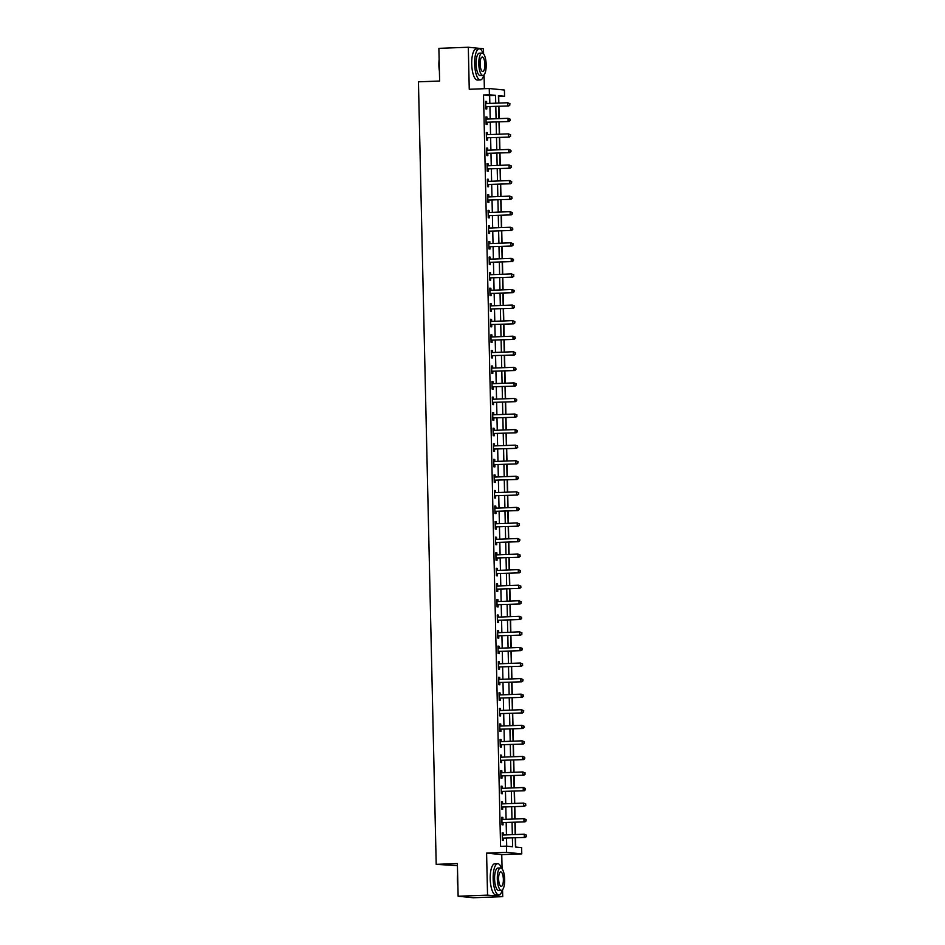 <?xml version="1.0" encoding="UTF-8"?>
<svg xmlns="http://www.w3.org/2000/svg" width="945" height="945" viewBox="0 0 945 945"><rect width="100%" height="100%" fill="white"/><g stroke="black" fill="none" stroke-linecap="round" stroke-linejoin="round"><path stroke-width="1.42" d="M515.261 837.802L515.474 847.039L521.628 847.653L521.77 853.878L506.591 852.366L506.449 846.141L512.603 846.755L512.403 837.908M502.078 868.833L501.76 854.623L521.77 853.878M501.76 854.623L486.592 853.111L487.549 895.139L458.124 896.238L473.291 897.75L502.716 896.651L502.551 889.753M457.427 865.632L436.2 864.356L418.446 81.825L439.626 81.034L438.882 48.349L468.307 47.25L469.252 89.267L489.262 88.523L504.429 90.035L504.571 96.26L498.417 95.646L498.594 103.076M484.372 88.7L484.064 74.856M483.592 53.948L483.474 48.762L468.307 47.25M498.842 103.076L498.688 96.473L504.571 96.26M515.722 847.063L515.509 837.802M515.438 834.541L515.155 822.233M515.084 818.984L514.801 806.676M514.73 803.415L514.446 791.107M514.375 787.858L514.092 775.538M514.021 772.289L513.749 759.981M513.667 756.732L513.395 744.412M513.312 741.163L513.04 728.855M512.97 725.606L512.686 713.286M512.615 710.038L512.332 697.729M512.261 694.469L511.977 682.16M511.906 678.912L511.623 666.603M511.552 663.343L511.269 651.034M511.198 647.786L510.914 635.477M510.843 632.217L510.572 619.908M510.489 616.66L510.217 604.351M510.135 601.091L509.863 588.782M509.78 585.534L509.509 573.225M509.438 569.965L509.154 557.656M509.083 554.408L508.8 542.099M508.729 538.839L508.445 526.53M508.375 523.282L508.091 510.973M508.02 507.713L507.737 495.404M507.666 492.156L507.382 479.847M507.311 476.587L507.04 464.279M506.957 461.03L506.685 448.71M506.603 445.461L506.331 433.153M506.248 429.904L505.977 417.584M505.906 414.335L505.622 402.027M505.551 398.778L505.268 386.458M505.197 383.209L504.913 370.901M504.843 367.64L504.559 355.332M504.488 352.083L504.205 339.775M504.134 336.514L503.85 324.206M503.779 320.957L503.508 308.649M503.425 305.389L503.153 293.08M503.071 289.832L502.799 277.523M502.716 274.263L502.445 261.954M502.374 258.706L502.09 246.397M502.019 243.137L501.736 230.828M501.665 227.58L501.382 215.271M501.311 212.011L501.027 199.702M500.956 196.454L500.673 184.145M500.602 180.885L500.318 168.576M500.248 165.328L499.976 153.019M499.893 149.759L499.621 137.45M499.539 134.202L499.267 121.881M499.184 118.633L498.913 106.324M487.549 895.139L502.716 896.651M489.841 103.407L489.664 95.575L483.521 94.972L500.566 846.366L506.449 846.141M506.697 846.165L506.52 838.132M506.449 834.884L506.166 822.575M506.095 819.315L505.811 807.006M505.74 803.758L505.457 791.449M505.386 788.189L505.102 775.88M505.032 772.632L504.748 760.323M504.677 757.063L504.406 744.755M504.323 741.506L504.051 729.186M503.968 725.937L503.697 713.629M503.614 710.38L503.342 698.06M503.272 694.811L502.988 682.503M502.917 679.242L502.634 666.934M502.563 663.685L502.279 651.377M502.208 648.116L501.925 635.808M501.854 632.559L501.571 620.251M501.5 616.99L501.216 604.682M501.145 601.433L500.874 589.125M500.791 585.865L500.519 573.556M500.437 570.308L500.165 557.999M500.094 554.739L499.81 542.43M499.74 539.182L499.456 526.873M499.385 523.613L499.102 511.304M499.031 508.056L498.747 495.747M498.676 492.487L498.393 480.178M498.322 476.93L498.039 464.621M497.968 461.361L497.684 449.052M497.613 445.804L497.342 433.483M497.259 430.235L496.987 417.926M496.905 414.678L496.633 402.357M496.562 399.109L496.279 386.8M496.208 383.552L495.924 371.231M495.853 367.983L495.57 355.674M495.499 352.414L495.215 340.106M495.145 336.857L494.861 324.548M494.79 321.288L494.507 308.98M494.436 305.731L494.152 293.422M494.081 290.162L493.81 277.854M493.727 274.605L493.455 262.297M493.373 259.036L493.101 246.728M493.03 243.479L492.747 231.171M492.676 227.91L492.392 215.602M492.321 212.353L492.038 200.045M491.967 196.784L491.683 184.476M491.613 181.227L491.329 168.919M491.258 165.659L490.975 153.35M490.904 150.101L490.62 137.793M490.549 134.533L490.278 122.224M490.195 118.975L489.923 106.655M486.675 103.513L486.628 101.493L485.612 101.387L485.777 108.852L486.805 108.958L486.758 106.939M487.029 119.082L486.982 117.05L485.966 116.944L486.132 124.421L487.159 124.527L487.112 122.496M487.384 134.639L487.336 132.619L486.309 132.513L486.486 139.978L487.514 140.084L487.466 138.064M487.738 150.208L487.691 148.176L486.663 148.081L486.84 155.547L487.856 155.653L487.821 153.622M488.092 165.765L488.045 163.745L487.018 163.639L487.195 171.104L488.211 171.21L488.163 169.19M487.407 180.932L488.47 181.345L488.4 179.302L487.372 179.207L487.537 186.673L488.565 186.779L488.518 184.748M487.762 196.501L488.825 196.903L488.754 194.871L487.726 194.764L487.892 202.23L488.919 202.336L488.872 200.316M488.116 212.058L489.179 212.471L489.108 210.428L488.081 210.333L488.246 217.799L489.274 217.905L489.226 215.873M488.47 227.627L489.534 228.028L489.463 225.997L488.435 225.89L488.6 233.368L489.628 233.462L489.581 231.442M488.825 243.184L489.888 243.597L489.805 241.554L488.789 241.459L488.955 248.925L489.982 249.031L489.935 246.999M489.179 258.753L490.242 259.154L490.16 257.123L489.144 257.016L489.309 264.494L490.337 264.588L490.29 262.568M489.534 274.31L490.597 274.723L490.514 272.68L489.498 272.585L489.664 280.051L490.691 280.157L490.644 278.125M489.888 289.879L490.951 290.28L490.868 288.249L489.841 288.142L490.018 295.62L491.046 295.714L490.998 293.694M490.242 305.436L491.305 305.849L491.223 303.806L490.195 303.711L490.372 311.177L491.388 311.283L491.353 309.251M490.597 321.005L491.648 321.406L491.577 319.375L490.549 319.268L490.727 326.746L491.743 326.84L491.695 324.82M490.939 336.562L492.002 336.975L491.932 334.932L490.904 334.837L491.069 342.303L492.097 342.409L492.05 340.377M491.294 352.131L492.357 352.532L492.286 350.5L491.258 350.394L491.424 357.871L492.451 357.966L492.404 355.946M491.648 367.688L492.711 368.101L492.64 366.058L491.613 365.963L491.778 373.429L492.806 373.535L492.758 371.503M492.002 383.257L493.066 383.658L492.995 381.626L491.967 381.52L492.132 388.997L493.16 389.092L493.113 387.072M492.357 398.814L493.42 399.227L493.337 397.195L492.321 397.089L492.487 404.555L493.514 404.661L493.467 402.629M492.711 414.382L493.774 414.796L493.692 412.752L492.676 412.646L492.841 420.123L493.869 420.218L493.822 418.198M493.066 429.94L494.129 430.353L494.046 428.321L493.03 428.215L493.195 435.68L494.223 435.787L494.176 433.767M493.42 445.508L494.483 445.922L494.4 443.878L493.373 443.772L493.55 451.249L494.578 451.356L494.53 449.324M493.774 461.077L494.837 461.479L494.755 459.447L493.727 459.341L493.904 466.806L494.92 466.913L494.885 464.893M494.129 476.634L495.18 477.048L495.109 475.004L494.081 474.91L494.259 482.375L495.274 482.482L495.227 480.45M494.471 492.203L495.534 492.605L495.463 490.573L494.436 490.467L494.601 497.932L495.629 498.039L495.582 496.019M494.826 507.76L495.889 508.174L495.818 506.13L494.79 506.036L494.956 513.501L495.983 513.607L495.936 511.576M495.18 523.329L496.243 523.731L496.172 521.699L495.145 521.593L495.31 529.07L496.338 529.165L496.29 527.145M496.562 539.288L496.527 537.256L495.499 537.162L495.664 544.627L496.692 544.733L496.645 542.702M496.916 554.845L496.869 552.825L495.853 552.719L496.019 560.196L497.046 560.29L496.999 558.271M497.271 570.414L497.224 568.382L496.208 568.288L496.373 575.753L497.401 575.859L497.353 573.828M497.625 585.971L497.578 583.951L496.55 583.845L496.727 591.322L497.755 591.416L497.708 589.396M497.98 601.54L497.932 599.508L496.905 599.413L497.082 606.879L498.109 606.985L498.062 604.954M498.334 617.097L498.287 615.077L497.259 614.971L497.436 622.448L498.452 622.542L498.417 620.522M498.688 632.666L498.641 630.634L497.613 630.539L497.791 638.005L498.806 638.111L498.759 636.079M499.043 648.223L498.995 646.203L497.968 646.096L498.133 653.574L499.161 653.668L499.114 651.648M499.397 663.792L499.35 661.76L498.322 661.665L498.487 669.131L499.515 669.237L499.468 667.205M499.751 679.349L499.704 677.329L498.676 677.222L498.842 684.7L499.87 684.794L499.822 682.774M500.094 694.918L500.059 692.898L499.031 692.791L499.196 700.257L500.224 700.363L500.177 698.331M500.448 710.475L500.401 708.455L499.385 708.348L499.551 715.826L500.578 715.92L500.531 713.9M500.803 726.043L500.755 724.024L499.74 723.917L499.905 731.383L500.933 731.489L500.885 729.469M501.157 741.612L501.11 739.581L500.082 739.474L500.259 746.952L501.287 747.046L501.24 745.026M501.511 757.169L501.464 755.149L500.437 755.043L500.614 762.509L501.63 762.615L501.594 760.595M501.866 772.738L501.819 770.707L500.791 770.6L500.968 778.078L501.984 778.184L501.949 776.152M502.22 788.295L502.173 786.275L501.145 786.169L501.322 793.635L502.338 793.741L502.291 791.721M502.575 803.864L502.527 801.832L501.5 801.738L501.665 809.203L502.693 809.31L502.645 807.278M502.929 819.421L502.882 817.401L501.854 817.295L502.019 824.761L503.047 824.867L503 822.847M503.283 834.99L503.236 832.958L502.208 832.864L502.374 840.329L503.401 840.436L503.354 838.404M486.592 853.111L506.591 852.366M483.521 94.972L489.404 94.748L489.262 88.523M458.124 896.238L457.38 863.553L436.2 864.356M498.665 106.336L498.948 118.645M499.019 121.893L499.303 134.202M499.373 137.462L499.645 149.771M499.728 153.019L499.999 165.328M500.082 168.588L500.354 180.897M500.425 184.145L500.708 196.454M500.779 199.714L501.063 212.023M501.133 215.271L501.417 227.591M501.488 230.84L501.771 243.148M501.842 246.397L502.126 258.717M502.197 261.966L502.48 274.274M502.551 277.523L502.834 289.843M502.905 293.092L503.177 305.4M503.26 308.661L503.531 320.969M503.614 324.218L503.886 336.526M503.957 339.787L504.24 352.095M504.311 355.344L504.595 367.652M504.665 370.912L504.949 383.221M505.02 386.47L505.303 398.778M505.374 402.038L505.658 414.347M505.729 417.595L506.012 429.904M506.083 433.164L506.366 445.473M506.437 448.721L506.709 461.03M506.792 464.29L507.063 476.599M507.146 479.847L507.418 492.156M507.489 495.416L507.772 507.725M507.843 510.973L508.126 523.282M508.197 526.542L508.481 538.851M508.552 542.099L508.835 554.42M508.906 557.668L509.19 569.977M509.26 573.225L509.544 585.546M509.615 588.794L509.898 601.103M509.969 604.363L510.241 616.672M510.324 619.92L510.595 632.229M510.678 635.489L510.95 647.797M511.021 651.046L511.304 663.355M511.375 666.615L511.658 678.923M511.729 682.172L512.013 694.48M512.084 697.741L512.367 710.049M512.438 713.298L512.722 725.606M512.792 728.867L513.076 741.175M513.147 744.424L513.43 756.732M513.501 759.993L513.773 772.301M513.856 775.55L514.127 787.858M514.21 791.119L514.482 803.427M514.553 806.676L514.836 818.984M514.907 822.245L515.19 834.553M495.735 103.182L495.558 95.362L489.404 94.748M512.332 834.659L512.048 822.351M511.977 819.102L511.694 806.782M511.623 803.534L511.339 791.225M511.269 787.965L510.985 775.656M510.914 772.408L510.643 760.099M510.56 756.839L510.288 744.53M510.205 741.282L509.934 728.973M509.863 725.713L509.579 713.404M509.509 710.156L509.225 697.847M509.154 694.587L508.871 682.278M508.8 679.03L508.516 666.721M508.445 663.461L508.162 651.152M508.091 647.904L507.808 635.595M507.737 632.335L507.453 620.026M507.382 616.778L507.111 604.469M507.028 601.209L506.756 588.9M506.674 585.652L506.402 573.343M506.331 570.083L506.047 557.774M505.977 554.526L505.693 542.206M505.622 538.957L505.339 526.648M505.268 523.4L504.984 511.08M504.913 507.831L504.63 495.523M504.559 492.274L504.276 479.954M504.205 476.705L503.921 464.397M503.85 461.136L503.579 448.828M503.496 445.579L503.224 433.271M503.142 430.01L502.87 417.702M502.799 414.453L502.516 402.145M502.445 398.885L502.161 386.576M502.09 383.327L501.807 371.019M501.736 367.759L501.452 355.45M501.382 352.202L501.098 339.893M501.027 336.633L500.744 324.324M500.673 321.076L500.401 308.767M500.318 305.507L500.047 293.198M499.964 289.95L499.692 277.641M499.61 274.381L499.338 262.072M499.267 258.824L498.984 246.515M498.913 243.255L498.629 230.946M498.558 227.698L498.275 215.377M498.204 212.129L497.92 199.82M497.85 196.572L497.566 184.251M497.495 181.003L497.212 168.694M497.141 165.446L496.869 153.125M496.786 149.877L496.515 137.568M496.432 134.308L496.16 121.999M496.078 118.751L495.806 106.442M489.664 95.575L495.558 95.362M485.612 101.528L486.628 101.493M485.966 117.085L486.982 117.05M486.321 132.654L487.336 132.619M486.675 148.211L487.691 148.176M487.018 163.78L488.045 163.745M487.372 179.337L488.4 179.302M487.726 194.906L488.754 194.871M488.081 210.463L489.108 210.428M488.435 226.032L489.463 225.997M488.789 241.601L489.805 241.554M489.144 257.158L490.16 257.123M489.498 272.727L490.514 272.68M489.853 288.284L490.868 288.249M490.207 303.853L491.223 303.806M490.549 319.41L491.577 319.375M490.904 334.979L491.932 334.932M491.258 350.536L492.286 350.5M491.613 366.105L492.64 366.058M491.967 381.662L492.995 381.626M492.321 397.231L493.337 397.195M492.676 412.788L493.692 412.752M493.03 428.357L494.046 428.321M493.384 443.914L494.4 443.878M493.739 459.483L494.755 459.447M494.081 475.04L495.109 475.004M494.436 490.609L495.463 490.573M494.79 506.166L495.818 506.13M495.145 521.735L496.172 521.699M495.499 537.303L496.527 537.256M495.853 552.86L496.869 552.825M496.208 568.429L497.224 568.382M496.562 583.986L497.578 583.951M496.916 599.555L497.932 599.508M497.271 615.112L498.287 615.077M497.613 630.681L498.641 630.634M497.968 646.238L498.995 646.203M498.322 661.807L499.35 661.76M498.676 677.364L499.704 677.329M499.031 692.933L500.059 692.898M499.385 708.49L500.401 708.455M499.74 724.059L500.755 724.024M500.094 739.616L501.11 739.581M500.448 755.185L501.464 755.149M500.803 770.742L501.819 770.707M501.145 786.311L502.173 786.275M501.5 801.868L502.527 801.832M501.854 817.437L502.882 817.401M502.208 832.994L503.236 832.958M486.321 106.655L508.764 105.958L486.321 106.655A1.252 1.181 -84.3 0 0 485.884 106.761L485.73 106.832M509.556 104.895L507.737 105.852L507.666 102.745L509.934 103.69L509.556 104.895L509.934 103.69M485.659 103.407L485.801 103.466A1.252 1.181 -84.3 0 0 486.25 103.548L507.666 102.745L509.52 103.643M487.336 106.761A1.252 1.181 -84.3 0 0 486.899 106.868L485.742 107.411M485.647 103.111L486.71 103.525M508.764 105.958L509.957 104.93M486.675 122.224L509.107 121.515L486.675 122.224A1.252 1.181 -84.3 0 0 486.226 122.33L486.084 122.389M509.898 120.452L508.091 121.421L508.02 118.302L510.288 119.247L509.898 120.452L510.288 119.247M486.002 118.975L486.155 119.035A1.252 1.181 -84.3 0 0 486.604 119.105L508.02 118.302L509.875 119.212M487.691 122.318A1.252 1.181 -84.3 0 0 487.254 122.425L486.096 122.968M486.002 118.68L487.065 119.094M509.107 121.515L510.312 120.499M487.018 137.781L509.461 137.084L487.018 137.781A1.252 1.181 -84.3 0 0 486.58 137.887L486.439 137.958M510.253 136.021L508.445 136.978L508.375 133.871L510.643 134.816L510.253 136.021L510.643 134.816M486.356 134.533L486.51 134.592A1.252 1.181 -84.3 0 0 486.947 134.674L508.375 133.871L510.229 134.769M488.045 137.887A1.252 1.181 -84.3 0 0 487.608 137.994L486.451 138.537M486.356 134.249L487.419 134.651M509.461 137.084L510.666 136.056M487.372 153.35L509.816 152.641L487.372 153.35A1.252 1.181 -84.3 0 0 486.935 153.456L486.793 153.515M510.607 151.578L508.788 152.547L508.729 149.428L510.997 150.373L510.607 151.578L510.997 150.373M486.71 150.101L486.864 150.16A1.252 1.181 -84.3 0 0 487.301 150.231L508.729 149.428L510.583 150.338M488.4 153.444A1.252 1.181 -84.3 0 0 487.963 153.551L486.805 154.094M486.71 149.806L487.774 150.22M509.816 152.641L511.021 151.625M487.726 168.907L510.17 168.21L487.726 168.907A1.252 1.181 -84.3 0 0 487.289 169.013L487.147 169.084M510.961 167.147L509.142 168.104L509.071 164.997L511.339 165.942L510.961 167.147L511.339 165.942M487.065 165.659L487.218 165.718A1.252 1.181 -84.3 0 0 487.655 165.8L509.071 164.997L510.938 165.895M488.754 169.013A1.252 1.181 -84.3 0 0 488.317 169.12L487.159 169.663M487.065 165.375L488.128 165.777M510.17 168.21L511.375 167.182M439.39 70.981A15.203 4.985 -92.1 0 1 438.893 65.217A15.203 4.985 -92.1 0 1 439.13 59.535M439.177 61.626A15.581 5.103 87.9 0 0 439.13 65.193A15.581 5.103 87.9 0 0 439.342 68.784M483.06 53.416A15.581 5.103 87.9 0 0 479.209 48.797A15.581 5.103 87.9 0 0 474.662 63.858A15.581 5.103 87.9 0 0 480.379 79.935A15.581 5.103 87.9 0 0 483.864 75.057M479.209 48.797L476.268 48.916A15.581 5.103 87.9 0 0 471.72 63.965A15.581 5.103 87.9 0 0 477.438 80.053L480.379 79.935M482.919 75.482L480.214 75.576A11.222 3.674 -92.1 0 1 476.103 64A11.222 3.674 -92.1 0 1 479.375 53.156L482.08 53.062A11.222 3.674 87.9 0 0 478.808 63.906A11.222 3.674 87.9 0 0 482.919 75.482A11.222 3.674 87.9 0 0 486.191 64.638A11.222 3.674 87.9 0 0 482.08 53.062M480.119 64.036A7.229 2.374 87.9 0 0 482.765 71.489A7.229 2.374 87.9 0 0 484.88 64.508A7.229 2.374 87.9 0 0 482.222 57.043A7.229 2.374 87.9 0 0 480.119 64.036M457.888 885.867A15.203 4.985 -92.1 0 1 457.392 880.114A15.203 4.985 -92.1 0 1 457.628 874.42M457.675 876.523A15.581 5.103 87.9 0 0 457.616 880.078A15.581 5.103 87.9 0 0 457.841 883.681M501.547 868.301A15.581 5.103 87.9 0 0 497.696 863.695A15.581 5.103 87.9 0 0 493.16 878.755A15.581 5.103 87.9 0 0 498.865 894.832A15.581 5.103 87.9 0 0 502.362 889.942M497.696 863.695L494.755 863.801A15.581 5.103 87.9 0 0 490.219 878.862A15.581 5.103 87.9 0 0 495.924 894.939L498.865 894.832M501.405 890.367L498.7 890.473A11.222 3.674 -92.1 0 1 494.589 878.897A11.222 3.674 -92.1 0 1 497.861 868.053L500.566 867.947A11.222 3.674 87.9 0 0 497.306 878.791A11.222 3.674 87.9 0 0 501.405 890.367A11.222 3.674 87.9 0 0 504.677 879.523A11.222 3.674 87.9 0 0 500.566 867.947M498.617 878.921A7.229 2.374 87.9 0 0 501.263 886.386A7.229 2.374 87.9 0 0 503.366 879.393A7.229 2.374 87.9 0 0 500.72 871.94A7.229 2.374 87.9 0 0 498.617 878.921M488.081 184.476L510.524 183.767L488.081 184.476A1.252 1.181 -84.3 0 0 487.644 184.582L487.502 184.653M511.316 182.704L509.497 183.673L509.426 180.554L511.694 181.499L511.316 182.704L511.694 181.499M487.419 181.227L487.573 181.286A1.252 1.181 -84.3 0 0 488.01 181.357L509.426 180.554L511.292 181.464M489.108 184.57A1.252 1.181 -84.3 0 0 488.671 184.677L487.514 185.22M510.524 183.767L511.729 182.751M488.435 200.033L510.879 199.336L488.435 200.033A1.252 1.181 -84.3 0 0 487.998 200.139L487.844 200.21M511.67 198.273L509.851 199.23L509.78 196.123L512.048 197.068L511.67 198.273L512.048 197.068M487.774 196.796L487.927 196.843A1.252 1.181 -84.3 0 0 488.364 196.926L509.78 196.123L511.647 197.021M489.463 200.139A1.252 1.181 -84.3 0 0 489.026 200.245L487.868 200.789M510.879 199.336L512.084 198.308M488.789 215.602L511.233 214.893L488.789 215.602A1.252 1.181 -84.3 0 0 488.352 215.708L488.199 215.779M512.025 213.83L510.205 214.798L510.135 211.68L512.403 212.625L512.025 213.83L512.403 212.625M488.128 212.353L488.281 212.412A1.252 1.181 -84.3 0 0 488.719 212.483L510.135 211.68L511.989 212.59M489.817 215.696A1.252 1.181 -84.3 0 0 489.38 215.803L488.211 216.346M511.233 214.893L512.438 213.877M489.144 231.159L511.588 230.462L489.144 231.159A1.252 1.181 -84.3 0 0 488.707 231.265L488.553 231.336M512.379 229.399L510.56 230.356L510.489 227.249L512.757 228.194L512.379 229.399L512.757 228.194M488.482 227.922L488.624 227.969A1.252 1.181 -84.3 0 0 489.073 228.052L510.489 227.249L512.344 228.158M490.171 231.265A1.252 1.181 -84.3 0 0 489.734 231.371L488.565 231.915M511.588 230.462L512.781 229.434M489.498 246.728L511.942 246.019L489.498 246.728A1.252 1.181 -84.3 0 0 489.061 246.834L488.908 246.905M512.733 244.956L510.914 245.924L510.843 242.806L513.111 243.763L512.733 244.956L513.111 243.763M488.837 243.479L488.978 243.538A1.252 1.181 -84.3 0 0 489.427 243.609L510.843 242.806L512.698 243.715M490.514 246.822A1.252 1.181 -84.3 0 0 490.077 246.928L488.919 247.472M511.942 246.019L513.135 245.003M489.853 262.285L512.296 261.588L489.853 262.285A1.252 1.181 -84.3 0 0 489.415 262.391L489.262 262.462M513.088 260.525L511.269 261.481L511.198 258.375L513.466 259.32L513.088 260.525L513.466 259.32M489.191 259.048L489.333 259.107A1.252 1.181 -84.3 0 0 489.782 259.178L511.198 258.375L513.052 259.284M490.868 262.391A1.252 1.181 -84.3 0 0 490.431 262.497L489.274 263.041M512.296 261.588L513.489 260.56M490.195 277.854L512.639 277.145L490.195 277.854A1.252 1.181 -84.3 0 0 489.758 277.96L489.616 278.031M513.43 276.094L511.623 277.05L511.552 273.932L513.82 274.889L513.43 276.094L513.82 274.889M489.534 274.605L489.687 274.664A1.252 1.181 -84.3 0 0 490.136 274.735L511.552 273.932L513.407 274.841M491.223 277.948A1.252 1.181 -84.3 0 0 490.786 278.054L489.628 278.598M512.639 277.145L513.844 276.129M490.549 293.411L512.993 292.714L490.549 293.411A1.252 1.181 -84.3 0 0 490.112 293.517L489.971 293.588M513.785 291.651L511.977 292.607L511.906 289.501L514.174 290.446L513.785 291.651L514.174 290.446M489.888 290.174L490.042 290.233A1.252 1.181 -84.3 0 0 490.479 290.304L511.906 289.501L513.761 290.41M491.577 293.517A1.252 1.181 -84.3 0 0 491.14 293.623L489.982 294.167M512.993 292.714L514.198 291.686M490.904 308.98L513.348 308.283L490.904 308.98A1.252 1.181 -84.3 0 0 490.467 309.086L490.325 309.157M514.139 307.219L512.32 308.176L512.249 305.058L514.529 306.015L514.139 307.219L514.529 306.015M490.242 305.731L490.396 305.79A1.252 1.181 -84.3 0 0 490.833 305.861L512.249 305.058L514.115 305.967M491.932 309.074A1.252 1.181 -84.3 0 0 491.494 309.18L490.337 309.724M513.348 308.283L514.553 307.255M491.258 324.537L513.702 323.84L491.258 324.537A1.252 1.181 -84.3 0 0 490.821 324.643L490.679 324.714M514.493 322.777L512.674 323.733L512.603 320.627L514.871 321.572L514.493 322.777L514.871 321.572M490.597 321.3L490.75 321.359A1.252 1.181 -84.3 0 0 491.187 321.43L512.603 320.627L514.47 321.536M492.286 324.643A1.252 1.181 -84.3 0 0 491.849 324.749L490.691 325.293M513.702 323.84L514.907 322.824M491.613 340.106L514.056 339.409L491.613 340.106A1.252 1.181 -84.3 0 0 491.176 340.212L491.034 340.283M514.848 338.345L513.029 339.302L512.958 336.184L515.226 337.141L514.848 338.345L515.226 337.141M490.951 336.857L491.105 336.916A1.252 1.181 -84.3 0 0 491.542 336.987L512.958 336.184L514.824 337.093M492.64 340.212A1.252 1.181 -84.3 0 0 492.203 340.318L491.046 340.85M514.056 339.409L515.261 338.381M491.967 355.663L514.411 354.966L491.967 355.663A1.252 1.181 -84.3 0 0 491.53 355.769L491.376 355.84M515.202 353.902L513.383 354.859L513.312 351.753L515.58 352.698L515.202 353.902L515.58 352.698M491.305 352.426L491.459 352.485A1.252 1.181 -84.3 0 0 491.896 352.556L513.312 351.753L515.179 352.662M492.995 355.769A1.252 1.181 -84.3 0 0 492.558 355.875L491.4 356.419M514.411 354.966L515.616 353.95M492.321 371.231L514.765 370.534L492.321 371.231A1.252 1.181 -84.3 0 0 491.884 371.338L491.731 371.409M515.557 369.471L513.737 370.428L513.667 367.31L515.935 368.266L515.557 369.471L515.935 368.266M491.66 367.983L491.813 368.042A1.252 1.181 -84.3 0 0 492.25 368.113L513.667 367.31L515.521 368.219M493.349 371.338A1.252 1.181 -84.3 0 0 492.912 371.444L491.743 371.987M514.765 370.534L515.97 369.507M492.676 386.788L515.119 386.092L492.676 386.788A1.252 1.181 -84.3 0 0 492.239 386.895L492.085 386.966M515.911 385.028L514.092 385.985L514.021 382.879L516.289 383.824L515.911 385.028L516.289 383.824M492.014 383.552L492.156 383.611A1.252 1.181 -84.3 0 0 492.605 383.682L514.021 382.879L515.875 383.788M493.703 386.895A1.252 1.181 -84.3 0 0 493.266 387.001L492.097 387.544M515.119 386.092L516.313 385.076M493.03 402.357L515.474 401.66L493.03 402.357A1.252 1.181 -84.3 0 0 492.593 402.464L492.439 402.535M516.265 400.597L514.446 401.554L514.375 398.447L516.643 399.392L516.265 400.597L516.643 399.392M492.369 399.109L492.51 399.168A1.252 1.181 -84.3 0 0 492.959 399.239L514.375 398.447L516.23 399.345M494.046 402.464A1.252 1.181 -84.3 0 0 493.609 402.57L492.451 403.113M515.474 401.66L516.667 400.633M493.384 417.926L515.828 417.217L493.384 417.926A1.252 1.181 -84.3 0 0 492.947 418.033L492.794 418.092M516.62 416.154L514.801 417.123L514.73 414.005L516.998 414.949L516.62 416.154L516.998 414.949M492.711 414.678L492.865 414.737A1.252 1.181 -84.3 0 0 493.314 414.808L514.73 414.005L516.584 414.914M494.4 418.021A1.252 1.181 -84.3 0 0 493.963 418.127L492.806 418.67M515.828 417.217L517.021 416.202M493.727 433.483L516.171 432.786L493.727 433.483A1.252 1.181 -84.3 0 0 493.29 433.59L493.148 433.66M516.962 431.723L515.155 432.68L515.084 429.573L517.352 430.518L516.962 431.723L517.352 430.518M493.066 430.235L493.219 430.294A1.252 1.181 -84.3 0 0 493.668 430.377L515.084 429.573L516.939 430.471M494.755 433.59A1.252 1.181 -84.3 0 0 494.318 433.696L493.16 434.239M516.171 432.786L517.376 431.759M494.081 449.052L516.525 448.343L494.081 449.052A1.252 1.181 -84.3 0 0 493.644 449.159L493.503 449.218M517.317 447.28L515.509 448.249L515.438 445.13L517.706 446.075L517.317 447.28L517.706 446.075M493.42 445.804L493.573 445.863A1.252 1.181 -84.3 0 0 494.011 445.934L515.438 445.13L517.293 446.04M495.109 449.147A1.252 1.181 -84.3 0 0 494.672 449.253L493.514 449.796M516.525 448.343L517.73 447.328M494.436 464.609L516.88 463.912L494.436 464.609A1.252 1.181 -84.3 0 0 493.999 464.716L493.857 464.786M517.671 462.849L515.852 463.806L515.781 460.699L518.061 461.644L517.671 462.849L518.061 461.644M493.774 461.361L493.928 461.42A1.252 1.181 -84.3 0 0 494.365 461.503L515.781 460.699L517.647 461.597M495.463 464.716A1.252 1.181 -84.3 0 0 495.026 464.822L493.869 465.365M516.88 463.912L518.084 462.885M494.79 480.178L517.234 479.469L494.79 480.178A1.252 1.181 -84.3 0 0 494.353 480.284L494.211 480.343M518.025 478.406L516.206 479.375L516.135 476.256L518.403 477.201L518.025 478.406L518.403 477.201M494.129 476.93L494.282 476.989A1.252 1.181 -84.3 0 0 494.719 477.06L516.135 476.256L518.002 477.166M495.818 480.273A1.252 1.181 -84.3 0 0 495.381 480.379L494.223 480.922M517.234 479.469L518.439 478.453M495.145 495.735L517.588 495.038L495.145 495.735A1.252 1.181 -84.3 0 0 494.707 495.841L494.566 495.912M518.38 493.975L516.561 494.932L516.49 491.825L518.758 492.77L518.38 493.975L518.758 492.77M494.483 492.499L494.637 492.546A1.252 1.181 -84.3 0 0 495.074 492.628L516.49 491.825L518.356 492.723M496.172 495.841A1.252 1.181 -84.3 0 0 495.735 495.948L494.578 496.491M517.588 495.038L518.793 494.011M495.499 511.304L517.943 510.595L495.499 511.304A1.252 1.181 -84.3 0 0 495.062 511.41L494.908 511.481M518.734 509.532L516.915 510.501L516.844 507.382L519.112 508.327L518.734 509.532L519.112 508.327M494.837 508.056L494.991 508.115A1.252 1.181 -84.3 0 0 495.428 508.186L516.844 507.382L518.71 508.292M496.527 511.399A1.252 1.181 -84.3 0 0 496.09 511.505L494.932 512.048M517.943 510.595L519.148 509.579M495.853 526.861L518.297 526.164L495.853 526.861A1.252 1.181 -84.3 0 0 495.416 526.967L495.263 527.038M519.088 525.101L517.269 526.058L517.198 522.951L519.466 523.896L519.088 525.101L519.466 523.896M495.192 523.624L495.345 523.672A1.252 1.181 -84.3 0 0 495.782 523.754L517.198 522.951L519.053 523.849M496.881 526.967A1.252 1.181 -84.3 0 0 496.444 527.074L495.274 527.617M518.297 526.164L519.502 525.136M496.208 542.43L518.651 541.721L496.208 542.43A1.252 1.181 -84.3 0 0 495.771 542.536L495.617 542.607M519.443 540.658L517.624 541.627L517.553 538.508L519.821 539.453L519.443 540.658L519.821 539.453M495.546 539.182L495.688 539.241A1.252 1.181 -84.3 0 0 496.137 539.311L517.553 538.508L519.407 539.418M497.235 542.524A1.252 1.181 -84.3 0 0 496.798 542.631L495.629 543.174M495.534 538.886L496.597 539.3M518.651 541.721L519.844 540.705M496.562 557.987L519.006 557.29L496.562 557.987A1.252 1.181 -84.3 0 0 496.125 558.093L495.971 558.164M519.797 556.227L517.978 557.184L517.907 554.077L520.175 555.022L519.797 556.227L520.175 555.022M495.901 554.75L496.042 554.809A1.252 1.181 -84.3 0 0 496.491 554.88L517.907 554.077L519.762 554.987M497.578 558.093A1.252 1.181 -84.3 0 0 497.141 558.2L495.983 558.743M495.889 554.455L496.952 554.857M519.006 557.29L520.199 556.262M496.916 573.556L519.36 572.847L496.916 573.556A1.252 1.181 -84.3 0 0 496.479 573.662L496.326 573.733M520.152 571.784L518.332 572.753L518.262 569.634L520.53 570.591L520.152 571.784L520.53 570.591M496.243 570.308L496.397 570.367A1.252 1.181 -84.3 0 0 496.846 570.437L518.262 569.634L520.116 570.544M497.932 573.65A1.252 1.181 -84.3 0 0 497.495 573.757L496.338 574.3M496.243 570.012L497.306 570.426M519.36 572.847L520.553 571.831M497.259 589.113L519.703 588.416L497.259 589.113A1.252 1.181 -84.3 0 0 496.822 589.219L496.68 589.29M520.494 587.353L518.687 588.31L518.616 585.203L520.884 586.148L520.494 587.353L520.884 586.148M496.597 585.876L496.751 585.935A1.252 1.181 -84.3 0 0 497.188 586.006L518.616 585.203L520.471 586.113M498.287 589.219A1.252 1.181 -84.3 0 0 497.85 589.326L496.692 589.869M496.597 585.581L497.661 585.983M519.703 588.416L520.908 587.388M497.613 604.682L520.057 603.973L497.613 604.682A1.252 1.181 -84.3 0 0 497.176 604.788L497.035 604.859M520.849 602.922L519.041 603.879L518.97 600.76L521.238 601.717L520.849 602.922L521.238 601.717M496.952 601.433L497.105 601.492A1.252 1.181 -84.3 0 0 497.542 601.563L518.97 600.76L520.825 601.67M498.641 604.776A1.252 1.181 -84.3 0 0 498.204 604.883L497.046 605.426M496.952 601.138L498.015 601.552M520.057 603.973L521.262 602.957M497.968 620.239L520.411 619.542L497.968 620.239A1.252 1.181 -84.3 0 0 497.531 620.345L497.389 620.416M521.203 618.479L519.384 619.436L519.313 616.329L521.593 617.274L521.203 618.479L521.593 617.274M497.306 617.002L497.46 617.061A1.252 1.181 -84.3 0 0 497.897 617.132L519.313 616.329L521.179 617.239M498.995 620.345A1.252 1.181 -84.3 0 0 498.558 620.452L497.401 620.995M497.306 616.707L498.369 617.109M520.411 619.542L521.616 618.514M498.322 635.808L520.766 635.111L498.322 635.808A1.252 1.181 -84.3 0 0 497.885 635.914L497.743 635.985M521.557 634.048L519.738 635.005L519.667 631.886L521.935 632.843L521.557 634.048L521.935 632.843M497.661 632.559L497.814 632.618A1.252 1.181 -84.3 0 0 498.251 632.689L519.667 631.886L521.534 632.796M499.35 635.902A1.252 1.181 -84.3 0 0 498.913 636.02L497.755 636.552M497.661 632.264L498.712 632.678M520.766 635.111L521.971 634.083M498.676 651.365L521.12 650.668L498.676 651.365A1.252 1.181 -84.3 0 0 498.239 651.471L498.098 651.542M521.912 649.605L520.093 650.562L520.022 647.455L522.29 648.4L521.912 649.605L522.29 648.4M498.015 648.128L498.169 648.187A1.252 1.181 -84.3 0 0 498.606 648.258L520.022 647.455L521.888 648.364M499.704 651.471A1.252 1.181 -84.3 0 0 499.267 651.577L498.109 652.121M498.003 647.833L499.066 648.235M521.12 650.668L522.325 649.652M499.031 666.934L521.475 666.237L499.031 666.934A1.252 1.181 -84.3 0 0 498.594 667.04L498.44 667.111M522.266 665.174L520.447 666.13L520.376 663.012L522.644 663.969L522.266 665.174L522.644 663.969M498.369 663.685L498.523 663.744A1.252 1.181 -84.3 0 0 498.96 663.815L520.376 663.012L522.242 663.922M500.059 667.04A1.252 1.181 -84.3 0 0 499.621 667.146L498.464 667.678M498.358 663.39L499.421 663.803M521.475 666.237L522.679 665.209M499.385 682.491L521.829 681.794L499.385 682.491A1.252 1.181 -84.3 0 0 498.948 682.597L498.795 682.668M522.62 680.731L520.801 681.688L520.73 678.581L522.998 679.526L522.62 680.731L522.998 679.526M498.724 679.254L498.877 679.313A1.252 1.181 -84.3 0 0 499.314 679.384L520.73 678.581L522.585 679.49M500.413 682.597A1.252 1.181 -84.3 0 0 499.976 682.703L498.806 683.247M498.712 678.959L499.775 679.361M521.829 681.794L523.034 680.778M499.74 698.06L522.183 697.363L499.74 698.06A1.252 1.181 -84.3 0 0 499.303 698.166L499.149 698.237M522.975 696.3L521.156 697.256L521.085 694.138L523.353 695.095L522.975 696.3L523.353 695.095M499.078 694.811L499.22 694.87A1.252 1.181 -84.3 0 0 499.669 694.941L521.085 694.138L522.939 695.047M500.767 698.166A1.252 1.181 -84.3 0 0 500.33 698.272L499.161 698.816M499.066 694.516L500.129 694.929M522.183 697.363L523.376 696.335M500.094 713.617L522.538 712.92L500.094 713.617A1.252 1.181 -84.3 0 0 499.657 713.723L499.503 713.794M523.329 711.857L521.51 712.813L521.439 709.707L523.707 710.652L523.329 711.857L523.707 710.652M499.432 710.38L499.574 710.439A1.252 1.181 -84.3 0 0 500.023 710.51L521.439 709.707L523.294 710.616M501.11 713.723A1.252 1.181 -84.3 0 0 500.673 713.829L499.515 714.373M499.421 710.085L500.484 710.486M522.538 712.92L523.731 711.904M500.448 729.186L522.892 728.489L500.448 729.186A1.252 1.181 -84.3 0 0 500.011 729.292L499.858 729.363M523.672 727.426L521.864 728.382L521.794 725.276L524.062 726.221L523.672 727.426L524.062 726.221M499.775 725.937L499.929 725.996A1.252 1.181 -84.3 0 0 500.377 726.067L521.794 725.276L523.648 726.173M501.464 729.292A1.252 1.181 -84.3 0 0 501.027 729.398L499.87 729.942M499.775 725.642L500.838 726.055M522.892 728.489L524.085 727.461M500.791 744.755L523.235 744.046L500.791 744.755A1.252 1.181 -84.3 0 0 500.354 744.861L500.212 744.92M524.026 742.983L522.219 743.951L522.148 740.833L524.416 741.778L524.026 742.983L524.416 741.778M500.129 741.506L500.283 741.565A1.252 1.181 -84.3 0 0 500.72 741.636L522.148 740.833L524.002 741.742M501.819 744.849A1.252 1.181 -84.3 0 0 501.382 744.955L500.224 745.499M500.129 741.211L501.193 741.624M523.235 744.046L524.44 743.03M501.145 760.312L523.589 759.615L501.145 760.312A1.252 1.181 -84.3 0 0 500.708 760.418L500.566 760.489M524.38 758.551L522.573 759.508L522.502 756.402L524.77 757.347L524.38 758.551L524.77 757.347M500.484 757.063L500.637 757.122A1.252 1.181 -84.3 0 0 501.074 757.205L522.502 756.402L524.357 757.299M502.173 760.418A1.252 1.181 -84.3 0 0 501.736 760.524L500.578 761.068M500.484 756.768L501.547 757.181M523.589 759.615L524.794 758.587M501.5 775.88L523.943 775.172L501.5 775.88A1.252 1.181 -84.3 0 0 501.063 775.987L500.921 776.046M524.735 774.109L522.916 775.077L522.845 771.959L525.125 772.904L524.735 774.109L525.125 772.904M500.838 772.632L500.992 772.691A1.252 1.181 -84.3 0 0 501.429 772.762L522.845 771.959L524.711 772.868M502.527 775.975A1.252 1.181 -84.3 0 0 502.09 776.081L500.933 776.625M500.838 772.337L501.901 772.75M523.943 775.172L525.148 774.156M501.854 791.437L524.298 790.741L501.854 791.437A1.252 1.181 -84.3 0 0 501.417 791.544L501.275 791.615M525.089 789.677L523.27 790.634L523.199 787.528L525.467 788.473L525.089 789.677L525.467 788.473M501.193 788.189L501.346 788.248A1.252 1.181 -84.3 0 0 501.783 788.331L523.199 787.528L525.066 788.425M502.882 791.544A1.252 1.181 -84.3 0 0 502.445 791.65L501.287 792.193M501.193 787.906L502.244 788.307M524.298 790.741L525.503 789.713M502.208 807.006L524.652 806.298L502.208 807.006A1.252 1.181 -84.3 0 0 501.771 807.113L501.63 807.172M525.444 805.234L523.624 806.203L523.554 803.085L525.822 804.03L525.444 805.234L525.822 804.03M501.547 803.758L501.7 803.817A1.252 1.181 -84.3 0 0 502.138 803.888L523.554 803.085L525.42 803.994M503.236 807.101A1.252 1.181 -84.3 0 0 502.799 807.207L501.641 807.751M501.535 803.463L502.598 803.876M524.652 806.298L525.857 805.282M502.563 822.563L525.007 821.866L502.563 822.563A1.252 1.181 -84.3 0 0 502.126 822.67L501.972 822.741M525.798 820.803L523.979 821.76L523.908 818.653L526.176 819.598L525.798 820.803L526.176 819.598M501.901 819.327L502.055 819.374A1.252 1.181 -84.3 0 0 502.492 819.457L523.908 818.653L525.763 819.551M503.59 822.67A1.252 1.181 -84.3 0 0 503.153 822.776L501.996 823.319M501.889 819.031L502.953 819.433M525.007 821.866L526.211 820.839M502.917 838.132L525.361 837.424L502.917 838.132A1.252 1.181 -84.3 0 0 502.48 838.239L502.327 838.309M526.152 836.36L524.333 837.329L524.262 834.211L526.53 835.156L526.152 836.36L526.53 835.156M502.256 834.884L502.409 834.943A1.252 1.181 -84.3 0 0 502.846 835.014L524.262 834.211L526.117 835.12M503.945 838.227A1.252 1.181 -84.3 0 0 503.508 838.333L502.338 838.876M502.244 834.589L503.307 835.002M525.361 837.424L526.554 836.408M485.801 103.466L486.462 103.537M485.884 106.761L486.899 106.868M486.155 119.035L486.817 119.094M486.226 122.33L487.254 122.425M486.51 134.592L487.171 134.662M486.58 137.887L487.608 137.994M486.864 150.16L487.526 150.22M486.935 153.456L487.963 153.551M487.218 165.718L487.868 165.788M487.289 169.013L488.317 169.12M487.573 181.286L488.222 181.345M487.644 184.582L488.671 184.677M487.927 196.843L488.577 196.914M487.998 200.139L489.026 200.245M488.281 212.412L488.931 212.483M488.352 215.708L489.38 215.803M488.624 227.969L489.286 228.04M488.707 231.265L489.734 231.371M488.978 243.538L489.64 243.609M489.061 246.834L490.077 246.928M489.333 259.107L489.994 259.166M489.415 262.391L490.431 262.497M489.687 274.664L490.349 274.735M489.758 277.96L490.786 278.054M490.042 290.233L490.703 290.292M490.112 293.517L491.14 293.623M490.396 305.79L491.057 305.861M490.467 309.086L491.494 309.18M490.75 321.359L491.4 321.418M490.821 324.643L491.849 324.749M491.105 336.916L491.754 336.987M491.176 340.212L492.203 340.318M491.459 352.485L492.109 352.544M491.53 355.769L492.558 355.875M491.813 368.042L492.463 368.113M491.884 371.338L492.912 371.444M492.156 383.611L492.817 383.67M492.239 386.895L493.266 387.001M492.51 399.168L493.172 399.239M492.593 402.464L493.609 402.57M492.865 414.737L493.526 414.796M492.947 418.033L493.963 418.127M493.219 430.294L493.881 430.365M493.29 433.59L494.318 433.696M493.573 445.863L494.235 445.922M493.644 449.159L494.672 449.253M493.928 461.42L494.589 461.491M493.999 464.716L495.026 464.822M494.282 476.989L494.932 477.048M494.353 480.284L495.381 480.379M494.637 492.546L495.286 492.617M494.707 495.841L495.735 495.948M494.991 508.115L495.641 508.174M495.062 511.41L496.09 511.505M495.345 523.672L495.995 523.743M495.416 526.967L496.444 527.074M495.688 539.241L496.349 539.311M495.771 542.536L496.798 542.631M496.042 554.809L496.704 554.869M496.125 558.093L497.141 558.2M496.397 570.367L497.058 570.437M496.479 573.662L497.495 573.757M496.751 585.935L497.413 585.994M496.822 589.219L497.85 589.326M497.105 601.492L497.767 601.563M497.176 604.788L498.204 604.883M497.46 617.061L498.121 617.12M497.531 620.345L498.558 620.452M497.814 632.618L498.464 632.689M497.885 635.914L498.913 636.02M498.169 648.187L498.818 648.246M498.239 651.471L499.267 651.577M498.523 663.744L499.173 663.815M498.594 667.04L499.621 667.146M498.877 679.313L499.527 679.372M498.948 682.597L499.976 682.703M499.22 694.87L499.881 694.941M499.303 698.166L500.33 698.272M499.574 710.439L500.236 710.498M499.657 713.723L500.673 713.829M499.929 725.996L500.59 726.067M500.011 729.292L501.027 729.398M500.283 741.565L500.944 741.624M500.354 744.861L501.382 744.955M500.637 757.122L501.299 757.193M500.708 760.418L501.736 760.524M500.992 772.691L501.653 772.75M501.063 775.987L502.09 776.081M501.346 788.248L501.996 788.319M501.417 791.544L502.445 791.65M501.7 803.817L502.35 803.876M501.771 807.113L502.799 807.207M502.055 819.374L502.705 819.445M502.126 822.67L503.153 822.776M502.409 834.943L503.059 835.002M502.48 838.239L503.508 838.333"/></g></svg>
